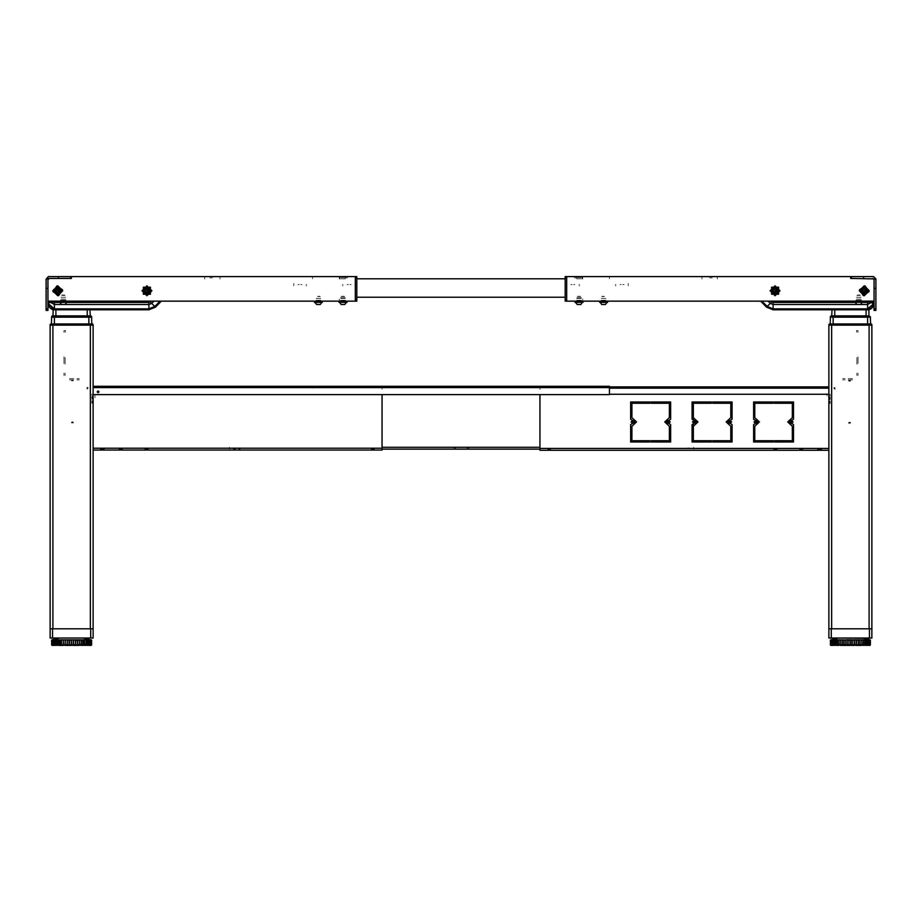 <?xml version="1.0" encoding="UTF-8"?>
<svg xmlns="http://www.w3.org/2000/svg" width="922" height="922" viewBox="0 0 922 922"><rect width="100%" height="100%" fill="white"/><g stroke="black" fill="none" stroke-linecap="round" stroke-linejoin="round"><path stroke-width="0.69" stroke-dasharray="4.61 3.46" d="M238.683 447.942L240.227 447.942L238.683 447.942M238.683 449.164L240.227 449.164L238.683 449.164M469.183 449.164L467.039 449.164L469.183 449.164M453.82 449.164L455.975 449.164L453.82 449.164M235.617 449.164L233.462 449.164L235.617 449.164M229.463 449.164L229.463 447.32L229.463 449.164M693.54 447.32L693.54 449.164L693.54 447.32M687.397 447.942L689.541 447.942L687.397 447.942M469.183 447.942L467.039 447.942L469.183 447.942M453.82 447.942L455.975 447.942L453.82 447.942M235.617 447.942L233.462 447.942L235.617 447.942M229.463 447.942L229.463 447.32L229.463 447.942M842.708 379.864L845.163 379.864L842.708 379.864M852.539 379.864L848.24 379.864L852.539 379.864M848.24 378.642L852.539 378.642L848.24 378.642M842.708 378.642L845.163 378.642L842.708 378.642M858.071 330.698L856.388 330.698L856.849 332.312L856.388 330.698L858.071 330.698L858.071 332.312L858.071 330.698M858.071 356.86L858.071 364.202L858.071 356.86M858.071 375.45L858.071 373.133L858.071 375.45M856.849 375.45L856.849 373.133L856.849 375.45M856.849 364.202L856.849 356.86L856.849 364.202M828.878 395.849L828.878 393.844L828.878 395.849M829.201 395.849L829.201 394.305L829.201 395.849M829.8 396.921L829.8 399.537L829.8 396.921M830.111 396.921L830.111 399.537L830.111 396.921M850.395 423.198L848.528 423.198L850.395 423.198M850.395 422.875L848.851 422.875L850.395 422.875M850.395 422.276L848.851 422.276L850.395 422.276M850.395 380.175L848.528 380.175L850.395 380.175M850.395 380.498L848.851 380.498L850.395 380.498M850.395 381.097L848.851 381.097L850.395 381.097M829.8 403.525L829.8 401.07L829.8 403.525M830.111 403.525L830.111 401.07L830.111 403.525M830.111 395.849L830.111 394.305L830.111 395.849M551.068 450.247L547.345 450.247L551.068 450.247M550.745 449.924L547.668 449.924L550.745 449.924M547.668 449.325L550.745 449.325L547.668 449.325M821.813 450.247L817.503 450.247L821.813 450.247M821.813 449.325L817.503 449.325L821.813 449.325M776.935 449.648L773.869 449.648L776.935 449.648M776.935 450.247L773.869 450.247L776.935 450.247M802.751 449.648L799.685 449.648L802.751 449.648M802.751 450.247L799.685 450.247L802.751 450.247M803.074 449.325L799.362 449.325L803.074 449.325M777.258 449.325L773.546 449.325L777.258 449.325M828.878 449.325L828.878 448.403L828.878 449.325M828.878 448.403L828.878 450.247M833.799 387.551L835.021 387.551L833.799 387.551M835.021 388.473L833.799 388.473L835.021 389.084L835.021 388.473M835.021 389.395L835.021 387.551L835.021 389.395M539.981 448.403L539.981 450.247M539.981 389.084L539.981 388.473L539.981 389.084M539.981 389.395L539.981 387.551L539.981 389.395M312.558 388.162L312.558 386.929L312.558 388.162M828.878 388.162L828.878 386.929L828.878 388.162M827.772 386.929L818.125 386.929L827.772 386.929M827.772 387.551L818.125 387.551L827.772 387.551M827.034 395.849L827.034 393.844L827.034 395.849M93.122 395.538L93.122 397.405L93.122 395.538M92.799 395.538L92.799 397.082L92.799 395.538M92.2 396.621L92.2 399.226L92.2 396.621M91.889 396.621L91.889 399.226L91.889 396.621M71.605 422.898L73.472 422.898L71.605 422.898M71.605 422.576L73.149 422.576L71.605 422.576M71.605 421.976L73.149 421.976L71.605 421.976M71.605 379.864L73.472 379.864L71.605 379.864M71.605 380.187L73.149 380.187L71.605 380.187M71.605 380.786L73.149 380.786L71.605 380.786M92.2 403.225L92.2 400.77L92.2 403.225M91.889 403.225L91.889 400.77L91.889 403.225M91.889 395.538L91.889 394.005L91.889 395.538M370.932 450.086L374.655 450.086L370.932 450.086M371.255 449.763L374.332 449.763L371.255 449.763M374.332 449.164L371.255 449.164L374.332 449.164M100.187 450.086L104.497 450.086L100.187 450.086M100.187 449.164L104.497 449.164L100.187 449.164M145.065 449.487L148.131 449.487L145.065 449.487M145.065 450.086L148.131 450.086L145.065 450.086M119.249 449.487L122.315 449.487L119.249 449.487M119.249 450.086L122.315 450.086L119.249 450.086M118.926 449.164L122.638 449.164L118.926 449.164M144.742 449.164L148.454 449.164L144.742 449.164M93.122 449.164L93.122 448.242L93.122 449.164M93.122 450.086L93.122 448.242L93.122 450.086M88.201 387.39L86.979 387.39L88.201 387.39M86.979 388.312L88.201 388.312L86.979 388.934L86.979 388.312M86.979 389.234L86.979 387.39L86.979 389.234M382.019 448.242L382.019 450.086M382.019 388.934L382.019 388.312L382.019 388.934M382.019 389.234L382.019 387.39L382.019 389.234M79.292 379.864L76.837 379.864L79.292 379.864M69.461 379.864L73.76 379.864L69.461 379.864M73.76 378.642L69.461 378.642L73.76 378.642M79.292 378.642L76.837 378.642L79.292 378.642M63.929 330.698L65.612 330.698L65.151 332.312L65.612 330.698L63.929 330.698L63.929 332.312L63.929 330.698M63.929 375.45L63.929 373.133L63.929 375.45M63.929 356.86L63.929 364.202L63.929 356.86M65.151 375.45L65.151 373.133L65.151 375.45M65.151 364.202L65.151 356.86L65.151 364.202M93.122 387.551L93.122 386.318L93.122 387.551M609.442 386.318L609.442 387.551M94.228 386.318L103.875 386.318M94.228 386.929L103.875 386.929L94.228 386.929M93.122 395.688L93.122 397.693L93.122 395.688M94.966 395.688L94.966 397.693L94.966 395.688M342.143 304.444L344.828 304.444L342.143 304.444M344.528 302.416L339.607 302.416L344.528 302.416M341.071 301.183L345.139 301.183L341.071 301.183M346.43 302.416L339.112 302.416L346.43 302.416M339.434 302.289L346.983 302.289L339.434 302.289M346.718 301.183L346.015 301.183M344.621 296.573L341.14 296.573L344.621 296.573M344.148 296.273L341.67 296.273L344.148 296.273M344.759 301.183L345.416 301.183M341.244 301.183L341.97 301.183M340.264 301.183L340.863 301.183M339.25 301.183L339.953 301.183M343.606 301.183L344.332 301.183M342.362 301.183L341.636 301.183M342.027 304.444L344.759 304.444L342.027 304.444M579.857 304.444L580.86 304.444M577.472 302.416L580.56 302.416M575.57 302.416L582.888 302.416M582.865 301.31L580.076 301.31M577.379 296.573L580.653 296.573M577.852 296.273L580.18 296.273M577.241 301.183L578.002 301.183L577.241 301.183M576.262 301.183L580.007 301.183L576.262 301.183M580.756 301.183L580.03 301.183L580.756 301.183M581.736 301.183L581.137 301.183L581.736 301.183M578.394 301.183L579.212 301.183L578.394 301.183M579.604 301.183L580.399 301.183L579.604 301.183M579.973 304.444L577.241 304.444L579.973 304.444M605.293 304.444L601.755 304.444L605.293 304.444M600.499 302.416L606.987 302.416L600.499 302.416M599.726 302.416L607.471 302.416M602.008 302.289L607.598 302.289L602.008 302.289M605.143 301.183L601.375 301.183L605.143 301.183M599.611 301.31L607.598 301.31M604.336 296.573L601.755 296.573L604.336 296.573M604.129 296.273L602.297 296.273L604.129 296.273M606.169 301.183L605.535 301.183L606.169 301.183M316.707 304.444L320.245 304.444L316.707 304.444M321.501 302.416L315.013 302.416L321.501 302.416M316.857 302.416L322.274 302.416L316.857 302.416M322.389 302.289L314.402 302.289M316.857 301.183L320.625 301.183L316.857 301.183M317.583 301.31L322.389 301.31L317.583 301.31M317.664 296.573L320.245 296.573L317.664 296.573M317.871 296.273L319.704 296.273L317.871 296.273M315.831 301.183L316.465 301.183L315.831 301.183M64.356 304.444L61.463 304.444L64.356 304.444M61.394 302.416L66.695 302.416L61.394 302.416M64.817 301.183L61.313 301.183M60.126 302.416L67.179 302.416L60.126 302.416M67.306 302.289L59.319 302.289M59.63 301.31L67.306 301.31L59.63 301.31M64.575 295.04L61.774 295.04L64.575 295.04M61.797 295.351L65.151 295.351L61.797 295.351M61.117 301.183L61.809 301.183M62.431 301.183L65.312 301.183M64.598 301.183L66.234 301.183M62.212 301.183L62.984 301.183M60.379 301.183L64.183 301.183M64.413 301.183L63.641 301.183M61.463 304.444L65.151 304.444M856.849 304.444L860.537 304.444M860.606 302.416L855.305 302.416L860.606 302.416M857.183 301.183L860.687 301.183M854.821 302.416L862.566 302.416M855.397 302.289L862.681 302.289L855.397 302.289M857.425 295.04L860.226 295.04L857.425 295.04M860.203 295.351L856.849 295.351L860.203 295.351M855.005 301.31L862.681 301.31L855.005 301.31M860.883 301.183L860.191 301.183M859.569 301.183L856.688 301.183M857.402 301.183L855.766 301.183M859.788 301.183L859.016 301.183M861.621 301.183L857.817 301.183M857.587 301.183L858.359 301.183M320.706 301.31L314.402 301.31L320.706 301.31M605.224 304.444L601.824 304.444L605.224 304.444M854.694 301.31L862.623 301.31M859.984 301.183L861.044 301.183M59.354 301.31L67.271 301.31M62.016 301.183L60.956 301.183M860.226 300.261L857.149 300.261L860.226 300.261M857.149 297.195L860.226 297.195L857.149 297.195M860.848 297.195L856.55 297.195L860.848 297.195M860.848 299.039L856.55 299.039L860.848 299.039M860.998 297.195L856.388 297.195L860.998 297.195M860.998 299.039L856.388 299.039L860.998 299.039M858.013 276.6L863.05 276.6L858.013 276.6M858.013 278.444L863.05 278.444L858.013 278.444M874.056 279.193L874.056 288.298M874.056 308.858L874.056 310.403M875.9 310.403L875.9 308.858M875.9 288.298L875.9 279.193M851.317 278.444L863.603 278.444M863.603 276.6L851.317 276.6M61.774 300.261L64.851 300.261L61.774 300.261M64.851 297.195L61.774 297.195L64.851 297.195M61.152 297.195L65.45 297.195L61.152 297.195M61.152 299.039L65.45 299.039L61.152 299.039M61.002 297.195L65.612 297.195L61.002 297.195M61.002 299.039L65.612 299.039L61.002 299.039M63.987 276.6L58.95 276.6L63.987 276.6M63.987 278.444L58.95 278.444L63.987 278.444M47.944 310.403L47.944 308.858L47.944 310.403M47.944 279.193L47.944 288.298L47.944 279.193M46.1 308.858L46.1 310.403L46.1 308.858M46.1 288.298L46.1 279.193L46.1 288.298M58.397 278.444L70.683 278.444L58.397 278.444M70.683 276.6L58.397 276.6L70.683 276.6M582.704 277.522L582.704 278.755L582.704 277.522M609.442 277.522L609.442 278.755L609.442 277.522M339.296 277.522L339.296 278.755L339.296 277.522M312.558 277.522L312.558 278.755L312.558 277.522M340.529 300.261L345.439 300.261L340.529 300.261M340.529 297.806L345.439 297.806L340.529 297.806M345.439 278.755L340.529 278.755L345.439 278.755M345.439 277.522L340.529 277.522L345.439 277.522M356.814 299.961L356.814 301.183M356.814 277.833L356.814 276.6M355.281 301.183L355.281 299.961L355.281 301.183M355.281 277.833L355.281 276.6L355.281 277.833M355.281 300.261L355.281 299.039L355.281 300.261M355.281 278.755L355.281 277.522L355.281 278.755M339.296 300.261L339.296 299.039L339.296 300.261M581.471 300.261L576.561 300.261L581.471 300.261M581.471 297.806L576.561 297.806L581.471 297.806M576.561 278.755L581.471 278.755L576.561 278.755M576.561 277.522L581.471 277.522L576.561 277.522M565.186 299.961L565.186 301.183M565.186 276.6L565.186 277.833M566.719 301.183L566.719 299.961L566.719 301.183M566.719 277.833L566.719 276.6L566.719 277.833M566.719 300.261L566.719 299.039L566.719 300.261M566.719 278.755L566.719 277.522L566.719 278.755M582.704 300.261L582.704 299.039L582.704 300.261M341.451 298.417L344.517 298.417L341.451 298.417M316.857 298.417L319.934 298.417L316.857 298.417M345.289 298.417L340.679 298.417L345.289 298.417M345.289 300.261L340.679 300.261L345.289 300.261M320.706 298.417L316.096 298.417L320.706 298.417M320.706 300.261L316.096 300.261L320.706 300.261M63.929 300.261L66.073 300.261L63.929 300.261M62.696 300.261L60.541 300.261L62.696 300.261M580.549 298.417L577.483 298.417L580.549 298.417M605.143 298.417L602.066 298.417L605.143 298.417M576.711 298.417L581.321 298.417L576.711 298.417M576.711 300.261L581.321 300.261L576.711 300.261M601.294 298.417L605.904 298.417L601.294 298.417M601.294 300.261L605.904 300.261L601.294 300.261M858.071 300.261L855.927 300.261L858.071 300.261M859.304 300.261L861.459 300.261L859.304 300.261M212.371 276.6L209.847 276.6L212.371 276.6M212.371 277.833L209.847 277.833L212.371 277.833M220.047 277.833L220.047 276.6L220.047 277.833M204.684 279.055L204.684 276.6L204.684 279.055M709.629 276.6L712.153 276.6L709.629 276.6M709.629 277.833L712.153 277.833L709.629 277.833M701.953 277.833L701.953 276.6L701.953 277.833M717.316 279.055L717.316 276.6L717.316 279.055M579.016 285.82L579.627 285.82L579.016 285.82M615.285 285.82L615.896 285.82L615.285 285.82M628.193 283.365L628.193 285.82L628.193 283.365M566.719 285.82L566.719 283.365L566.719 285.82M566.719 284.587L566.719 283.365L566.719 284.587M579.627 284.587L579.016 284.587L579.627 284.587M615.285 284.587L615.896 284.587L615.285 284.587M573.634 284.587L574.867 284.587L573.634 284.587M572.101 284.587L570.868 284.587L572.101 284.587M622.811 284.587L624.044 284.587L622.811 284.587M621.278 284.587L620.045 284.587L621.278 284.587M342.984 285.82L342.373 285.82L342.984 285.82M306.715 285.82L306.104 285.82L306.715 285.82M293.807 283.365L293.807 285.82L293.807 283.365M355.281 285.82L355.281 283.365L355.281 285.82M355.281 284.587L355.281 283.365L355.281 284.587M342.373 284.587L342.984 284.587L342.373 284.587M306.715 284.587L306.104 284.587L306.715 284.587M348.366 284.587L347.133 284.587L348.366 284.587M349.899 284.587L351.132 284.587L349.899 284.587M299.189 284.587L297.956 284.587L299.189 284.587M300.722 284.587L301.955 284.587L300.722 284.587M701.953 276.6L701.953 279.055L701.953 276.6M220.047 276.6L220.047 279.055L220.047 276.6M347.594 276.6L345.07 276.6L347.594 276.6M347.594 277.833L345.07 277.833L347.594 277.833M339.907 279.055L339.907 276.6L339.907 279.055M574.406 276.6L576.93 276.6L574.406 276.6M574.406 277.833L576.93 277.833L574.406 277.833M582.093 279.055L582.093 276.6L582.093 279.055M342.396 301.183L343.18 301.183M343.572 301.183L342.788 301.183M345.704 301.183L345.105 301.183M344.724 301.183L343.998 301.183M341.209 301.183L340.552 301.183M602.181 304.444L603.806 304.444L602.181 304.444M862.681 302.289L854.694 302.289M856.918 304.444L860.468 304.444L856.918 304.444M59.434 302.416L67.179 302.416M314.529 302.416L322.274 302.416M314.402 301.31L322.366 301.31M316.626 304.444L320.176 304.444M607.598 302.289L599.611 302.289M601.824 304.444L605.374 304.444M578.175 304.444L577.172 304.444M582.462 302.416L575.144 302.416M576.527 301.31L577.61 301.31"/><path stroke-width="1.38" d="M539.981 394.616L539.981 450.247L828.878 450.247L828.878 406.291M93.122 450.086L382.019 450.086L382.019 394.616M93.122 387.551L609.442 387.551L609.442 386.318L93.122 386.318M609.442 386.318L94.228 386.318M346.361 302.416L344.828 304.444L341.14 304.444L339.607 302.416M320.176 304.444L316.626 304.444M862.07 302.416L860.537 304.444L856.849 304.444L855.305 302.416M862.681 302.289L854.694 302.289L862.681 302.289L862.566 301.183L854.821 301.183L854.694 302.289M582.393 302.416L580.86 304.444L577.172 304.444L575.639 302.416M583.015 302.289L575.144 302.416L583.015 302.289L583.015 301.31L575.19 301.183M605.374 304.444L601.824 304.444M607.471 302.416L599.611 302.289L607.471 302.416M607.471 301.183L599.749 301.183M874.056 279.193L875.9 279.193L875.9 310.403L874.056 310.403L874.056 278.893L851.317 278.444L851.317 276.6L863.603 276.6L863.603 278.444M565.186 301.183L565.186 276.6L566.719 276.6L566.719 301.183L565.186 301.183M356.814 299.961L356.814 301.183L355.281 301.183L355.281 276.6L356.814 276.6L356.814 299.961L355.281 299.961L355.281 277.833L356.814 277.833M601.755 304.444L600.222 302.416M605.443 304.444L606.987 302.416M66.695 302.416L65.151 304.444L61.463 304.444L59.93 302.416M67.306 302.289L59.434 302.416L67.306 302.289L67.179 301.183L59.596 301.183M322.389 302.289L314.529 302.416L322.389 302.289L322.389 301.31L314.621 301.183M346.856 302.416L338.985 302.289L346.856 302.416M346.856 301.183L339.158 301.183M47.944 279.193L47.944 310.403L46.1 310.403L46.1 279.193L48.393 278.444L58.397 278.444L58.397 276.6L70.683 276.6L70.683 278.444L58.397 278.444M71.363 644.789L71.363 645.4L71.363 644.789L71.363 645.4L69.231 645.4L69.231 644.789L68.608 645.4L68.608 644.789M85.343 639.81L84.674 639.81L85.343 639.81M91.497 644.789L91.589 640.122L91.589 644.789L86.161 644.789L86.161 640.122L84.674 639.81L81.309 639.81L83.003 640.122L81.436 640.122L81.436 644.789L51.632 644.789L51.632 640.122L52.393 639.81M81.113 644.789L81.309 639.81L77.529 639.81L79.338 640.122L77.598 640.122L77.644 645.4L77.275 640.11L75.627 640.11L75.627 644.789M77.367 639.81L73.483 639.81L75.339 640.122L73.506 640.122L73.506 644.789M73.184 644.789L73.322 639.81L69.357 639.81L71.49 640.11L71.49 644.789M69.023 644.789L69.208 639.81L65.335 639.81L67.087 639.81L65.255 640.122L65.255 644.789M63.514 644.789L65.024 645.4L65.335 639.81L61.578 639.81L63.192 639.81L61.451 640.122L61.451 644.789M61.232 644.789L61.232 640.11L61.901 639.81L60.114 639.776M59.527 644.789L59.527 640.122L58.259 639.81L55.332 640.122L55.332 644.789M55.758 639.81L53.28 640.122L53.28 644.789M52.151 639.868L53.476 639.81L53.234 644.789L53.234 640.11M88.685 644.789L88.685 640.122L85.988 639.81L86.311 640.94M89.711 639.81L91.428 640.11L91.105 645.4L90.46 645.4L90.506 640.11L89.78 640.122L89.78 644.789M91.059 639.776L91.428 644.789L90.99 639.753M72.17 644.789L72.17 645.4L73.276 644.789M73.622 644.789L73.622 645.4L75.397 645.4L75.385 644.789L75.385 645.4L77.252 645.4M55.666 644.789L55.666 645.4L56.622 644.789M53.626 644.789L53.626 645.4L54.294 644.789M52.335 644.789L52.335 645.4L52.738 644.789M71.858 644.789L72.17 645.4M91.497 640.11L83.049 638.024L60.161 638.024L51.874 639.81L51.632 644.789M86.161 644.789L81.436 644.789L81.401 645.4L80.975 644.789M53.13 644.789L52.738 645.4M52.335 645.4L51.943 644.789L51.943 645.4M54.721 644.789L54.294 645.4M91.278 645.4L91.105 644.789M88.351 644.789L88.351 645.4L87.06 644.789M90.46 645.4L89.146 644.789M63.514 645.4L61.578 645.4L61.624 644.789L61.578 645.4L58.317 645.4L58.397 644.789M71.178 644.789L71.178 640.122L67.364 640.11L67.341 645.4L68.608 645.4M67.341 645.4L65.278 645.4L65.289 644.789L65.024 645.4L65.024 644.789M85.838 644.789L85.838 645.4L84.294 644.789M79.257 644.789L79.28 645.4L77.644 645.4M82.784 644.789L82.842 645.4L81.401 645.4M57.06 644.789L56.622 645.4M850.142 645.4L850.142 644.789L850.142 645.4L848.01 645.4L848.021 644.789L847.387 645.4L847.387 644.789M864.121 639.81L863.453 639.81L864.121 639.81M870.299 640.122L870.368 644.789L861.782 644.789L861.782 640.122L860.099 639.81L856.308 639.81L858.117 640.122L856.377 640.122L856.377 644.789L832.013 644.789L832.117 639.88L832.013 644.789L830.803 644.789L830.803 640.11L831.437 640.11L831.437 644.789M856.054 644.789L856.308 639.81L852.262 639.81L854.118 640.122L852.285 640.122L852.285 644.789M851.974 644.789L851.974 640.11L852.643 639.81L848.136 639.81L850.395 639.776M847.814 644.789L847.814 640.11L848.517 639.81L846.327 639.776M845.82 644.789L845.82 640.122L844.114 639.81L840.357 639.81L841.982 639.81L840.242 640.122L840.242 644.789M840.011 644.789L840.011 640.11L840.691 639.81L838.893 639.776M838.305 644.789L838.305 640.122L837.049 639.81L834.122 640.122L834.122 644.789M834.537 639.81L832.059 640.122L832.059 644.789M831.909 644.789L831.909 645.4L830.48 644.789L830.411 640.122L832.059 640.122M867.475 644.789L867.475 640.122L866.242 639.81L863.614 640.122L863.614 644.789M868.501 639.81L870.218 640.11L869.884 645.4L869.25 645.4L869.25 640.122L868.559 640.122L868.559 644.789M870.276 644.789L869.999 639.822M850.948 644.789L850.948 645.4L852.066 644.789M855.017 644.789L855.017 645.4L856.031 644.789M834.456 644.789L834.456 645.4L835.401 644.789M831.909 645.4L833.085 645.4L833.108 640.11L833.108 644.789M850.637 644.789L850.948 645.4M869.838 639.776L870.207 644.789L870.126 639.81L863.453 638.243L838.951 638.024L830.653 639.81L830.48 644.789M861.782 644.789L856.377 644.789M863.741 639.81L861.644 639.81L861.989 644.789M852.401 644.789L852.401 645.4L854.175 645.4L854.175 644.789L854.994 645.4L854.994 644.789M830.78 645.4L830.722 644.789L830.722 645.4M833.511 644.789L833.085 645.4M870.057 645.4L869.884 644.789M867.141 644.789L867.141 645.4L865.839 644.789M869.25 645.4L867.925 644.789M842.293 644.789L842.293 645.4L844.079 645.4L844.079 644.789M842.293 645.4L840.357 645.4L840.415 644.789M846.119 644.789L847.387 645.4M846.119 645.4L844.056 645.4L844.033 640.122L842.201 640.11L842.201 644.789M864.629 644.789L864.629 645.4L863.073 644.789M861.563 644.789L861.621 645.4L858.059 645.4L858.036 644.789L858.059 645.4L856.031 645.4M835.839 644.789L835.401 645.4M838.813 644.789L838.813 645.4L837.095 645.4L837.176 644.789L837.199 645.4M93.122 628.804L93.122 638.024L90.667 638.024L93.122 638.024L93.122 628.804L50.099 628.804L50.099 638.024L50.099 628.804L50.099 638.024L50.099 628.804L90.667 628.804L90.667 638.024L50.099 638.024L52.554 638.024L52.554 628.804L52.554 638.024L90.667 638.024L90.667 628.804L93.122 628.804L93.122 325.155L50.099 325.155L90.356 325.155L90.356 628.804L52.865 628.804L52.865 324.544L90.356 324.544L90.356 323.933L92.511 323.933L93.122 324.544L90.356 324.544L90.356 325.155L93.122 325.155L92.511 323.933M871.901 628.804L871.901 638.024L869.446 638.024L871.901 638.024L871.901 628.804L828.878 628.804L828.878 638.024L828.878 628.804L869.446 628.804L869.446 638.024L828.878 638.024L831.333 638.024L831.333 628.804L831.333 638.024L869.446 638.024L869.446 628.804L871.901 628.804L871.901 325.155L828.878 325.155L869.135 325.155L869.135 628.804L831.644 628.804L831.644 324.544L869.135 324.544L869.135 323.933L871.29 323.933L871.901 324.544L869.135 324.544L869.135 325.155L871.901 325.155L870.61 323.933L871.901 324.544L871.29 323.933M54.087 315.935L88.823 315.935L88.823 316.557L91.589 316.557L91.589 317.168L88.823 317.168L91.589 317.168L91.774 323.933L90.667 323.933M52.554 323.933L51.448 323.933L51.632 317.168L54.398 317.168L51.632 317.168L51.632 316.557L88.823 316.557L88.823 317.168L54.398 317.168L88.823 317.168L88.823 323.933M831.033 315.935L830.411 316.557L831.033 315.935L830.411 316.557L831.033 315.935L867.602 315.935L867.602 316.557L870.368 316.557L870.368 317.168L867.602 317.168L870.368 317.168L870.552 323.933L869.446 323.933M831.333 323.933L830.226 323.933L830.411 317.168L833.177 317.168L830.411 317.168L830.411 316.557L867.602 316.557L867.602 317.168L833.177 317.168L867.602 317.168L867.602 323.933M832.877 315.935L831.771 315.935L831.955 309.792M866.069 315.935L866.069 309.792L868.835 309.792L869.02 315.935L867.913 315.935M52.98 315.935L53.165 309.792L54.398 309.792L52.128 309.354M90.045 309.792L90.229 315.935L89.123 315.935M51.701 644.789L51.874 639.81M52.485 644.789L52.024 640.122M849.957 644.789L849.957 640.122L848.113 640.122L848.113 644.789M50.71 323.933L50.099 324.544L50.71 323.933L52.865 323.933L52.865 324.544L50.099 324.544L50.099 628.804M829.489 323.933L828.878 324.544L829.489 323.933L831.644 323.933L831.644 324.544L828.878 324.544L828.878 628.804M833.177 315.935L833.177 323.933M54.398 315.935L54.398 323.933M161.35 301.183L155.449 307.095L148.926 309.792L155.449 307.095L148.926 309.792L148.926 308.893L54.398 308.893L48.255 303.649L50.019 307.96L54.398 309.792L48.255 303.649L50.03 307.971L53.211 309.677L50.964 308.743L48.716 305.989L49.304 307.095L52.07 309.331M155.449 307.095L154.804 306.45L148.926 308.893L148.926 302.37L67.225 302.37M160.082 301.183L154.804 306.45L150.194 301.84L148.926 302.37M871.117 308.686L867.602 309.792L871.947 307.994L873.745 303.649L867.602 309.792L871.97 307.971L873.745 303.649L867.602 308.893L773.074 308.893L773.074 309.792L766.551 307.095L773.074 309.792L766.551 307.095L760.65 301.183M854.775 302.37L773.074 302.37L773.074 308.893L767.196 306.45L766.551 307.095L773.074 309.792L867.602 309.792L871.935 308.006L873.272 306.012L872.661 307.141M773.074 302.37L771.806 301.84L767.196 306.45L761.918 301.183M830.929 639.868L830.595 644.789M90.344 639.833L90.494 644.789L90.494 640.11M869.123 639.833L869.273 644.789L869.273 640.11M868.478 309.734L871.059 308.72L868.478 309.734M320.245 304.444L321.778 302.416M316.557 304.444L315.013 302.416M871.774 308.167L873.745 303.649L871.774 308.167M790.926 421.965L791.998 423.048L793.07 421.965L791.998 420.893L790.926 421.965M754.046 421.965L755.118 423.048L756.19 421.965L755.118 420.893L754.046 421.965M631.109 421.965L632.181 423.048L633.264 421.965L632.181 420.893L631.109 421.965M667.989 421.965L669.061 423.048L670.144 421.965L669.061 420.893L667.989 421.965M692.572 421.965L693.655 423.048L694.727 421.965L693.655 420.893L692.572 421.965M729.452 421.965L730.535 423.048L731.607 421.965L730.535 420.893L729.452 421.965M631.881 426.264L636.491 421.965L631.881 417.678L631.881 403.225L650.01 403.225L650.01 401.992L630.648 401.992L630.648 419.303L635.258 421.965L630.648 424.627L630.648 441.949L650.01 441.949L650.01 440.716L631.881 440.716L631.881 426.264M754.807 426.264L759.417 421.965L754.807 417.678L754.807 403.225L772.947 403.225L772.947 401.992L753.585 401.992L753.585 419.303L758.195 421.965L753.585 424.627L753.585 441.949L772.947 441.949L772.947 440.716L754.807 440.716L754.807 426.264M693.344 426.264L697.954 421.965L693.344 417.678L693.344 403.225L711.473 403.225L711.473 401.992L692.111 401.992L692.111 419.303L696.721 421.965L692.111 424.627L692.111 441.949L711.473 441.949L711.473 440.716L693.344 440.716L693.344 426.264M98.965 391.85L98.043 390.928L97.121 391.85L98.043 392.772L98.965 391.85M778.133 287.699L778.133 293.784L772.048 293.784L772.048 287.699L778.133 287.699M771.61 294.21L771.622 287.261L778.571 287.261L778.571 294.222L771.61 294.21M774.019 292.228L776.589 291.813L776.174 289.243L774.019 292.228M777.073 287.998L777.834 292.712L773.12 293.484L772.348 288.759L777.073 287.998M771.956 288.471L772.832 293.876L778.237 293L777.361 287.595L771.956 288.471M778.329 293.081L772.751 293.98L771.852 288.402L777.43 287.503L778.329 293.081M865.009 286.512L868.455 291.525L863.43 294.971L859.996 289.946L865.009 286.512M863.315 295.57L859.385 289.831L865.124 285.901L869.054 291.64L863.315 295.57M861.021 291.836L863.13 287.537L867.418 289.646L865.32 293.934L861.021 291.836M865.481 294.406L867.89 289.485L862.969 287.076L860.56 291.997L865.481 294.406M862.923 286.961L868.005 289.439L865.516 294.521L860.445 292.032L862.923 286.961M862.473 291.34L864.824 292.481L865.965 290.142L862.473 291.34M859.246 290.741L864.225 295.72L869.204 290.741L864.225 285.762L859.246 290.741M770.112 290.741L775.091 295.72L780.07 290.741L775.091 285.762L770.112 290.741M141.93 290.741L146.909 295.72L151.888 290.741L146.909 285.762L141.93 290.741M52.796 290.741L57.775 295.72L62.754 290.741L57.775 285.762L52.796 290.741M147.981 292.228L148.396 289.658L145.826 289.243L147.981 292.228M144.927 287.998L149.652 288.759L148.88 293.484L144.166 292.712L144.927 287.998M143.763 293L149.168 293.876L150.044 288.471L144.639 287.595L143.763 293M150.148 288.402L149.249 293.98L143.671 293.081L144.57 287.503L150.148 288.402M59.527 291.34L58.374 288.989L56.035 290.142L59.527 291.34M54.582 289.646L58.87 287.537L60.979 291.836L56.68 293.934L54.582 289.646M56.519 294.406L61.44 291.997L59.031 287.076L54.11 289.485L56.519 294.406M59.077 286.961L61.555 292.032L56.484 294.521L53.995 289.439L59.077 286.961M56.991 286.512L62.005 289.946L58.57 294.971L53.545 291.525L56.991 286.512M58.685 295.57L52.946 291.64L56.876 285.901L62.615 289.831L58.685 295.57M143.867 287.699L149.952 287.699L149.952 293.784L143.867 293.784L143.867 287.699M150.39 294.21L143.429 294.222L143.429 287.261L150.378 287.261L150.39 294.21M382.019 449.164L539.981 449.164M693.54 441.949L693.54 440.716L693.54 441.949M693.54 426.275L693.54 425.042L693.54 426.275M693.54 423.037L693.54 420.905L693.54 423.037M693.54 418.899L693.54 417.666L693.54 418.899M692.111 404.274L693.344 406.671M828.878 382.63L828.878 420.743M793.531 424.627L788.921 421.965L793.531 419.303L793.531 401.992L774.169 401.992L774.169 403.225L792.309 403.225L792.309 417.678L787.699 421.965L792.309 426.264L792.309 440.716L774.169 440.716L774.169 441.949L793.531 441.949L793.531 424.627M732.068 424.627L727.458 421.965L732.068 419.303L732.068 401.992L712.706 401.992L712.706 403.225L730.835 403.225L730.835 417.678L726.225 421.965L730.835 426.264L730.835 440.716L712.706 440.716L712.706 441.949L732.068 441.949L732.068 424.627M670.605 424.627L665.995 421.965L670.605 419.303L670.605 401.992L651.243 401.992L651.243 403.225L669.372 403.225L669.372 417.678L664.762 421.965L669.372 426.264L669.372 440.716L651.243 440.716L651.243 441.949L670.605 441.949L670.605 424.627M828.878 394.305L609.442 394.305M828.878 386.929L609.442 386.929M609.442 387.551L609.442 394.616L93.122 394.616M575.144 301.183L575.017 302.289L575.017 301.31M607.598 302.289L607.575 301.287M776.854 290.914L776.128 289.301L774.365 289.116L773.328 290.557L774.054 292.182L775.817 292.355L776.854 290.914L775.817 292.355L774.054 292.182L773.328 290.557L774.365 289.116L776.128 289.301L776.854 290.914L776.128 289.301L774.365 289.116L773.328 290.557L774.054 292.182L775.817 292.355L776.854 290.914M862.888 289.566L862.543 291.317L863.879 292.481L865.562 291.905L865.896 290.165L864.559 289.001L862.888 289.566L864.559 289.001L865.896 290.165L865.562 291.905L863.879 292.481L862.543 291.317L862.888 289.566L862.543 291.317L863.879 292.481L865.562 291.905L865.896 290.165L864.559 289.001L862.888 289.566M875.9 278.893L873.607 276.6L863.603 276.6M850.695 277.522L851.317 278.444L850.695 278.444L850.695 276.6L565.186 276.6M48.393 276.6L58.397 276.6L48.393 276.6L46.1 279.193M565.186 277.833L566.719 277.833L566.719 299.961L565.186 299.961M874.056 301.183L566.719 301.183M874.056 279.677L872.823 278.444M47.944 301.183L355.281 301.183M71.305 277.522L70.683 278.444L71.305 278.444L71.305 276.6L356.814 276.6M49.177 278.444L47.944 279.677M59.504 301.183L59.319 302.289M314.552 301.183L314.402 302.289L314.402 301.31M339.112 301.183L338.985 302.289L338.985 301.31M147.635 289.116L145.872 289.301L145.146 290.914L146.183 292.355L147.946 292.182L148.673 290.557L147.635 289.116L148.673 290.557L147.946 292.182L146.183 292.355L145.146 290.914L145.872 289.301L147.635 289.116L145.872 289.301L145.146 290.914L146.183 292.355L147.946 292.182L148.673 290.557L147.635 289.116M57.441 289.001L56.104 290.165L56.438 291.905L58.121 292.481L59.457 291.317L59.112 289.566L57.441 289.001L59.112 289.566L59.457 291.317L58.121 292.481L56.438 291.905L56.104 290.165L57.441 289.001L59.112 289.566L59.457 291.317L58.121 292.481L56.438 291.905L56.104 290.165L57.36 289.059M851.317 278.444L851.317 276.6M356.814 297.195L565.186 297.195M356.814 278.755L565.186 278.755M79.338 644.789L79.592 640.179M87.406 644.789L86.829 640.052L86.311 644.789M79.373 639.81L80.352 640.052M87.336 639.81L87.659 644.789M89.561 645.4L89.78 640.122L88.477 639.81L88.777 644.789L88.777 640.11L89.457 639.81M84.536 644.789L84.536 640.11L83.602 640.052L83.211 644.789M61.463 639.81L59.826 640.271M53.13 645.4L53.591 644.789M54.721 645.4L55.608 644.789M85.93 644.789L87.06 645.4M88.397 644.789L89.146 645.4M82.842 644.789L84.294 645.4M79.28 644.789L80.975 645.4M57.06 645.4L58.317 644.789M53.234 640.064L52.658 644.789M86.829 640.052L86.057 639.81M73.483 639.81L71.178 639.81M65.197 639.81L63.411 640.11L63.411 644.789M55.228 644.789L55.228 640.11L54.329 640.11L54.329 644.789M57.925 644.789L57.925 640.11L56.749 640.11L56.749 644.789M90.955 644.789L90.794 639.81M84.836 644.789L84.524 639.81M82.968 639.81L83.003 644.789M75.443 639.81L75.339 644.789M67.248 639.81L67.041 644.789M54.421 639.81L54.098 644.789M63.353 639.81L63.099 645.4M58.098 644.789L58.178 639.81M56.795 639.81L56.484 644.789M79.338 640.122L79.592 644.789M51.943 639.81L51.816 644.789M861.863 640.11L863.303 639.81M858.117 644.789L858.313 640.11L858.382 644.789M866.184 644.789L865.62 640.052L865.101 644.789M859.903 644.789L859.903 640.11L859.131 640.052M866.115 639.81L866.438 644.789M868.34 645.4L868.34 639.81L867.268 639.81L867.556 644.789M859.938 639.81L858.152 639.81M868.236 639.81L867.314 639.81M840.242 639.81L838.305 640.122L838.605 644.789M848.136 639.81L845.877 639.81L846.142 644.789M831.114 645.4L831.137 644.789M833.511 645.4L834.387 644.789M864.709 644.789L865.839 645.4M867.187 644.789L867.925 645.4M861.621 644.789L863.073 645.4M835.839 645.4L837.095 644.789M838.813 645.4L840.357 644.789M865.62 640.052L864.848 639.81M856.146 639.81L854.417 640.11L854.417 644.789M852.262 639.81L850.28 640.11L850.28 644.789M834.007 644.789L834.007 640.11L833.211 639.81M836.715 644.789L836.715 640.11L835.528 640.11L835.528 640.986M869.734 644.789L869.573 639.81M854.221 639.81L854.118 644.789M843.768 644.789L843.976 639.81M842.143 639.81L841.878 645.4M836.888 644.789L836.957 639.81M835.586 639.81L835.528 644.789M864.951 644.789L865.101 640.11M863.326 644.789L863.453 639.81M859.903 640.11L860.214 644.789M835.263 644.789L835.528 640.11M832.877 644.789L833.108 640.11M52.865 323.933L90.356 323.933M831.644 323.933L869.135 323.933M867.602 315.935L870.368 316.557M52.243 315.935L51.632 316.557L52.243 315.935M88.823 315.935L91.589 316.557L90.967 315.935M48.728 306.012L50.053 307.994M52.001 309.308L50.987 308.766M48.417 301.886L48.716 302.416L48.417 301.886M48.751 302.462L49.269 302.992L48.751 302.462M49.788 301.943L49.2 301.782L49.788 301.943M148.926 309.792L54.398 309.792L54.398 304.548L48.255 301.183L48.255 303.649M48.267 301.183L54.398 302.37L54.398 301.183M768.072 301.183L770.262 303.384L773.074 304.548L867.602 304.548L873.745 301.183L873.445 305.263M872.212 303.384L872.731 303.004L872.212 303.384M867.614 309.792L868.432 309.734L867.602 309.792L867.602 302.37L873.733 301.183M870.979 308.778L869.953 309.319M873.745 301.183L873.745 303.649M539.981 447.32L382.019 447.32M828.878 448.403L539.981 448.403M609.442 388.162L828.878 388.162M382.019 448.242L93.122 448.242M874.056 308.858L875.9 308.858M875.9 288.298L874.056 288.298M46.1 288.298L47.944 288.298M46.1 308.858L47.944 308.858M52.001 645.4L52.001 644.789L52.001 645.4M73.011 644.789L73.011 645.4L73.011 644.789M76.226 644.789L76.226 645.4L76.215 644.789M52.358 644.789L52.358 645.4L52.358 644.789M69.357 639.81L69.334 644.789M60.034 644.789L60.034 645.4M68.101 645.4L68.101 644.789L68.101 645.4M68.966 644.789L68.966 645.4M59.826 640.11L59.826 644.789M90.84 644.789L90.84 645.4M87.498 644.789L87.498 645.4M84.732 644.789L84.732 645.4M82.703 645.4L82.703 644.789M79.085 645.4L79.085 644.789M75.143 645.4L75.143 644.789M71.04 645.4L71.04 644.789M69.507 644.789L69.507 645.4M65.485 644.789L65.485 645.4M66.972 645.4L66.972 644.789M61.728 644.789L61.728 645.4M58.409 644.789L58.409 645.4M59.596 645.4L59.596 644.789M851.801 644.789L851.801 645.4L851.801 644.789M832.405 644.789L832.405 645.4L832.382 644.789M831.264 644.789L831.494 639.81M843.78 645.4L843.78 644.789L843.803 645.4M846.88 645.4L846.88 644.789L846.88 645.4M859.765 645.4L859.765 644.789M847.744 644.789L847.744 645.4M831.517 645.4L831.517 644.789M869.619 644.789L869.619 645.4M866.277 644.789L866.277 645.4M863.522 644.789L863.522 645.4M860.18 644.789L860.18 645.4M861.494 645.4L861.494 644.789M856.423 644.789L856.423 645.4M857.875 645.4L857.875 644.789M853.922 645.4L853.922 644.789M849.83 645.4L849.83 644.789M848.286 644.789L848.286 645.4M844.264 644.789L844.264 645.4M845.751 645.4L845.751 644.789M840.518 644.789L840.518 645.4M838.375 645.4L838.375 644.789M59.4 302.37L54.398 302.37L54.398 304.548L148.926 304.548L151.738 303.384L153.928 301.183M150.194 301.84L150.862 301.183M867.602 301.183L867.602 302.37L862.6 302.37M771.138 301.183L771.806 301.84M834.721 315.935L834.721 309.792M87.279 309.792L87.279 315.935M55.931 315.935L55.931 309.792M599.623 301.298L599.611 302.289L599.623 301.298M346.983 301.31L346.983 302.289M91.589 640.122L91.589 644.789M870.368 640.122L870.368 644.789M830.653 639.81L830.411 644.789M830.803 644.789L830.803 640.11M871.982 307.96L872.765 306.98M873.042 306.507L873.284 305.977"/></g></svg>
